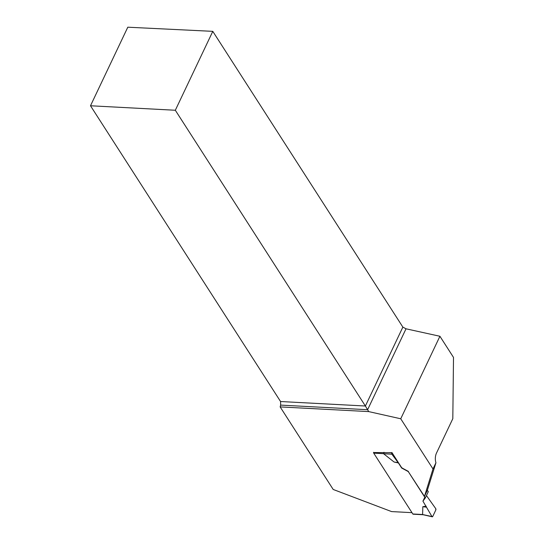 <?xml version="1.0" encoding="UTF-8"?>
<svg xmlns="http://www.w3.org/2000/svg" width="544" height="544" viewBox="0 0 544 544"><rect width="100%" height="100%" fill="white"/><g stroke="black" fill="none" stroke-linecap="round" stroke-linejoin="round"><path stroke-width="0.82" d="M427.36 490.219L428.291 491.667L425.272 498.018L422.933 501.14L431.956 516.555L423.225 514.658M423.096 514.726L432.242 516.8A1.02 0.558 -87 0 0 432.759 516.426L435.778 510.075A1.02 0.558 93 0 0 435.724 508.613L426.442 495.557L435.724 508.613L435.778 510.075L432.759 516.426L431.956 516.555L426.469 507.178L422.817 506.716L422.606 514.434M373.551 452.316A1.02 0.558 93 0 0 373.728 453.145L412.828 513.985A1.02 0.558 93 0 0 413.154 514.209L423.171 514.74M422.817 506.716L426.183 506.185M383.989 452.302L383.602 453.737L394.094 462.019L398.398 462.958L401.642 468.01L408.299 471.607L425.272 498.018M408.299 471.607L424.463 496.407L427.292 490.45L435.948 462.747L432.997 468.969L424.463 496.407M373.551 452.526L391.816 452.717A1.02 0.558 93 0 0 391.87 454.179L383.602 453.737M398.398 462.958L391.87 454.179M391.816 452.717L389.749 452.608M394.094 462.019L397.814 462.584M90.494 105.767L175.324 110.255L212.792 31.348L127.799 27.2L90.494 105.767L280.568 401.526L280.65 405.103L280.146 406.912L333.2 489.464L391.571 511.584L411.978 512.659M432.997 468.969L400.738 418.778L439.919 336.267L453.506 357.408L452.812 418.69L436.506 453.036A8.153 4.44 93 0 0 435.948 462.747M280.146 406.912L368.71 411.597L400.738 418.778M391.911 452.52L401.316 467.153A2.55 1.292 -154.6 0 0 402.662 468.309L408.394 471.41M212.792 31.348L402.859 327.107L406.021 328.807L439.919 336.267M368.71 411.597L367.608 409.707L406.021 328.807M280.65 405.103L367.608 409.707L365.391 406.014L402.859 327.107M280.568 401.526L365.391 406.014L175.324 110.255M424.782 497.25L422.933 501.14L426.469 507.178M373.728 453.145L383.568 453.669M412.828 513.985L422.668 514.508"/></g></svg>
